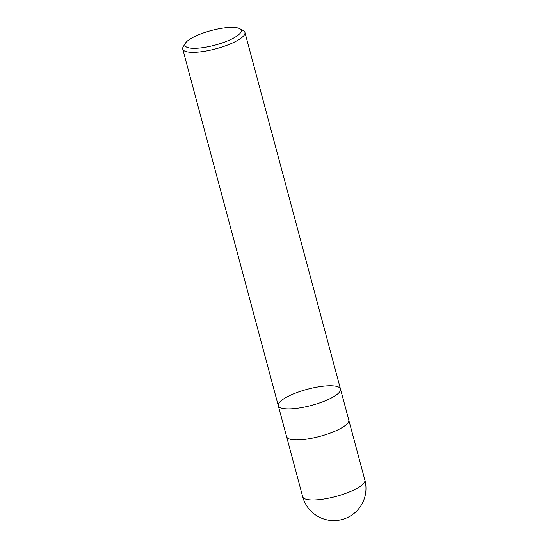 <?xml version="1.0" encoding="UTF-8"?>
<svg xmlns="http://www.w3.org/2000/svg" width="548" height="548" viewBox="0 0 548 548"><rect width="100%" height="100%" fill="white"/><g stroke="black" fill="none" stroke-linecap="round" stroke-linejoin="round"><path stroke-width="0.82" d="M196.787 35.565A29.106 7.535 165 0 1 239.62 28.66A29.106 7.535 165 0 1 215.008 45.142A29.106 7.535 165 0 1 185.45 43.176A29.106 7.535 165 0 1 196.787 35.565M239.62 28.66L243.209 30.565A32.195 8.33 165 0 1 244.922 32.414A32.195 8.33 165 0 1 231.825 43.299A32.195 8.33 165 0 1 200.465 51.848A32.195 8.33 165 0 1 182.731 49.08A32.195 8.33 165 0 1 183.292 46.621L185.45 43.176M327.382 399.903A32.195 8.33 165 0 1 296.023 408.452A32.195 8.33 165 0 1 278.288 405.684A32.195 8.33 -15 0 0 296.023 408.452A32.195 8.33 -15 0 0 327.382 399.903A32.195 8.33 -15 0 0 340.479 389.025A32.195 8.33 165 0 1 327.382 399.903M335.677 430.886A32.195 8.33 165 0 1 304.318 439.434A32.195 8.33 165 0 1 286.59 436.667L278.288 405.684A32.195 8.33 -15 0 1 307.223 389.306A32.195 8.33 -15 0 1 340.479 389.025L348.781 420.008A32.195 8.33 165 0 1 335.677 430.886M364.872 480.075A32.195 8.33 165 0 1 351.775 490.953A32.195 8.33 165 0 1 320.416 499.502A32.195 8.33 165 0 1 302.681 496.735A32.195 32.195 0 0 0 346.843 517.833A32.195 32.195 0 0 0 364.872 480.075L348.823 420.22M182.731 49.08L278.288 405.684M244.922 32.414L340.479 389.025M286.652 436.879L302.681 496.735"/></g></svg>
